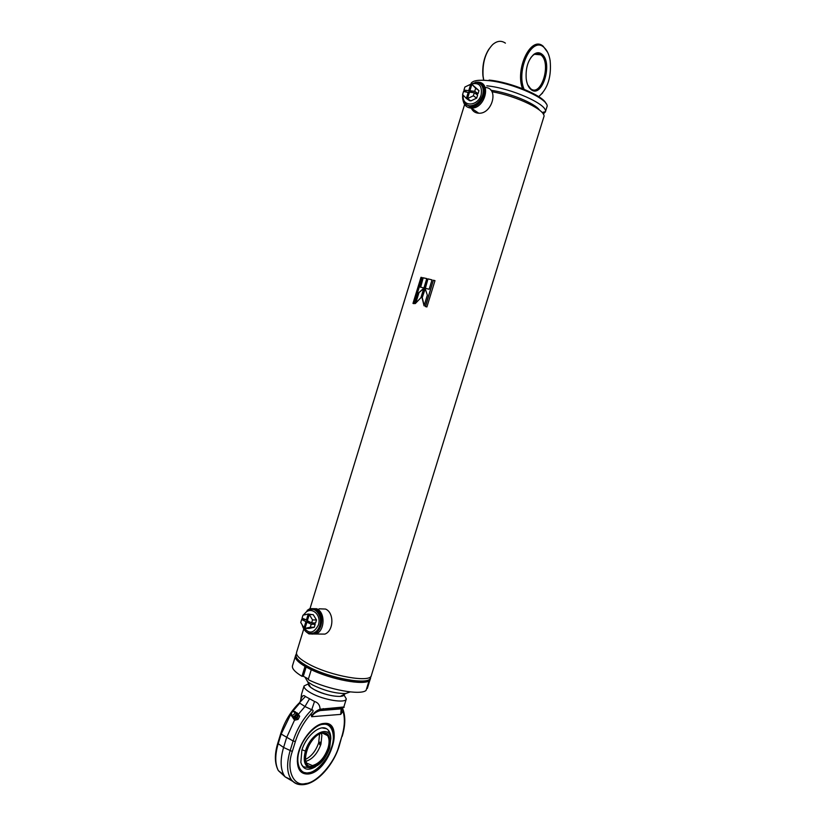 <?xml version="1.0" encoding="UTF-8"?>
<svg xmlns="http://www.w3.org/2000/svg" width="826" height="826" viewBox="0 0 826 826"><rect width="100%" height="100%" fill="white"/><g stroke="black" fill="none" stroke-linecap="round" stroke-linejoin="round"><path stroke-width="1.24" d="M370.853 676.422L370.399 677.867C369.872 685.477 330.111 678.58 308.511 666.778C299.539 661.946 295.367 658.012 296.007 654.977L296.018 654.935M490.943 90.282C509.446 92.76 535.103 103.312 539.481 110.085C535.103 103.312 509.446 92.76 490.943 90.282M491.945 91.748C517.086 95.992 547.142 110.839 543.818 116.941L371.349 675.513C370.843 683.102 330.865 676.122 309.13 664.3C300.106 659.447 295.915 655.514 296.544 652.499L303.731 629.071M295.44 656.081L295.429 656.133C294.779 659.189 298.971 663.154 307.984 668.028C329.698 679.912 369.687 686.829 370.234 679.148L370.585 677.981M296.307 653.996L295.801 654.925C295.161 657.971 299.353 661.925 308.366 666.788C330.09 678.652 370.079 685.58 370.606 677.929L370.688 676.938M427.331 295.161L425.07 288.346L422.117 297.959L424.058 305.826L427.331 295.161M427.982 278.868L425.111 288.233L429.148 289.255L432.029 279.869L427.982 278.868L425.369 288.295M433.371 280.22L425.287 306.508L426.897 306.952L434.982 280.644L433.371 280.22L425.483 306.56M420.981 277.329L412.979 303.41L414.146 303.679L422.158 277.567L420.981 277.329L413.31 303.483M423.201 277.784L420.341 287.107L423.914 287.944L426.784 278.589L423.201 277.784L420.651 287.18M423.872 288.067L418.534 293.003L415.272 303.607L420.919 297.67L423.872 288.067M425.214 288.79L422.117 297.959M422.365 298.062L424.151 305.517M423.728 288.532L418.534 293.003M418.823 293.116L415.767 303.059M428.229 278.981L432.019 279.911M423.49 277.908L426.774 278.63M433.547 280.313L434.972 280.685M421.301 277.453L422.148 277.619M319.043 608.824L325.547 609.051C334.262 612.582 333.869 630.63 324.948 634.1L317.969 634.048M307.179 610.404L309.895 608.617L316.699 608.741C325.444 612.303 325.031 630.527 316.069 634.027L308.965 633.924L306.415 632.045M310.091 609.227L315.883 609.557C327.241 614.327 320.467 638.581 309.244 633.346M485.688 87.525C499.172 88.32 492.162 114.225 478.739 113.214L477.82 113.141C474.774 112.687 472.606 111.004 471.305 108.103M475.631 82.228L478.285 82.135C491.831 82.889 484.759 109.063 471.264 108.072L470.345 108.01C466.535 107.38 464.15 105.016 463.18 100.927M478.636 82.858C490.623 85.192 482.157 108.991 470.139 106.822L464.821 103.57M486.772 85.821C511.149 88.083 547.906 104.53 545.397 111.686L543.322 114.164M483.633 80.246L482.88 75.486C482.188 65.337 484.222 56.519 488.971 49.033M483.737 80.256L483.065 75.816C482.384 62.456 485.585 52.048 492.647 44.594C497.076 40.773 501.33 40.298 505.409 43.148M522.848 89.487C514.402 69.756 530.932 34.95 543.198 46.266L547.648 52.327M524.489 90.137C515.217 71.387 531.82 35.353 544.014 47.443C547.122 50.2 549.176 54.64 550.157 60.773C551.52 76.57 547.886 88.361 539.254 96.126L538.056 96.859M541.939 54.186C553.337 62.724 542.124 99.048 531.035 89.538C528.526 87.504 526.916 83.973 526.224 78.966C525.47 68.155 527.99 59.957 533.792 54.392C536.693 52.255 539.409 52.183 541.939 54.186M530.942 57.459L533.193 55.166C535.888 53.174 538.418 53.06 540.793 54.836L540.947 54.96C551.83 63.075 541.144 97.695 530.571 88.619L527.69 84.789M542.672 92.915L539.254 96.126M309.017 682.813C307.179 684.372 308.965 686.674 314.376 689.72C325.919 696.215 346.817 698.858 343.977 693.592C344.535 695.162 343.317 696.101 340.322 696.401C332.393 696.504 323.74 694.274 314.376 689.72L310.504 687.222L308.48 683.35M305 677.155L307.675 681.811L312.61 684.971C324.587 690.773 335.624 693.623 345.722 693.52L350.162 691.909M293.643 717.071L296.348 715.409M299.683 716.287L298.609 715.161L296.968 718.31L293.746 719.054L294.83 720.169L298.052 719.436L299.683 716.287L297.03 712.755L296.307 712.921L297.659 716.607L293.922 718.527L292.497 716.772M293.426 711.506L294.087 711.392C295.925 711.64 296.482 712.766 295.76 714.758C294.562 716.514 293.22 716.989 291.723 716.194L291.01 714.697L292.032 712.012C294.087 711.114 294.903 711.733 294.479 713.881C292.941 715.584 291.826 715.564 291.134 713.84L291.01 714.697M297.536 713.612L297.783 716.731L294.046 718.651L293.127 718.073M296.968 718.31L298.052 719.436M293.746 719.054L293.065 718M292.652 717.381L292.197 716.596M297.03 712.755L298.609 715.161M316.823 726.002L323.699 723.576C327.168 723.318 329.853 724.547 331.753 727.262C340.673 738.465 323.668 772.393 308.274 773.652C304.474 774.138 301.542 772.868 299.487 769.832L297.288 761.138M323.957 723.442C345.454 720.53 329.564 772.042 308.387 774.003C300.447 774.468 296.802 769.12 297.463 757.948C298.754 742.667 313.188 723.989 323.782 723.452L323.957 723.442M343.977 694.914L346.311 698.941C345.805 703.628 323.369 699.983 311.185 693.107C306.043 690.247 303.679 687.862 304.071 685.952L308.284 683.907M304.071 685.952L301.521 694.253L301.118 698.796C302.306 695.554 303.741 694.79 305.424 696.494L314.52 701.46C318.103 702.616 319.951 705.208 320.085 709.214L343.833 706.994L346.311 698.941M305.424 696.494L299.497 702.668C290.928 711.062 284.681 721.335 280.757 733.509L281.181 734.046L291.165 713.447M299.869 702.327L301.015 699.219M340.715 714.387L342.976 711.289C345.154 718.269 344.752 726.725 341.778 736.668L338.856 746.126C334.623 762.77 316.709 783.141 305.444 783.575C293.354 786.889 285.827 769.44 292.311 751.474L295.367 741.531C298.733 731 303.989 721.738 311.134 713.736L311.619 716.72C313.364 713.757 316.244 711.713 320.23 710.577L341.892 708.481L341.169 709.028L340.715 714.387L311.619 716.72M293.251 781.654L285.104 776.863L283.752 774.757C280.324 767.943 280.272 758.846 283.586 747.468L286.632 737.556L294.603 719.931M298.372 714.294L304.959 706.529L299.755 703.132L292.311 711.816M309.347 699.106L304.959 706.529L311.732 709.751L314.52 701.46M342.356 707.872L342.976 711.289M341.283 713.674L341.644 708.925M311.134 713.736C313.508 711.351 313.704 710.019 311.732 709.751C303.245 718.372 297.04 728.79 293.106 740.994L295.367 741.531M341.665 708.832L320.23 710.577L320.085 709.214C316.792 710.381 313.911 712.662 311.454 716.039M341.293 708.894L342.067 708.419M323.255 708.615L323.369 709.844C337.276 708.109 343.451 707.655 341.892 708.481M322.068 727.913L326.425 728.666C329.429 730.421 330.896 733.891 330.834 739.074M315.625 766.683C307.995 771.154 303.07 769.708 300.84 762.346L301.872 750.163C305.888 736.193 319.631 724.381 326.425 728.666M308.408 772.775C316.337 772.341 328.593 758.536 331.753 746.735C335.903 734.83 331.577 722.895 323.327 724.319C315.563 724.216 302.698 738.124 299.404 750.442C295.089 762.883 300.024 774.716 308.408 772.775M309.76 767.767L303.441 766.786L301.624 764.783M328.046 731.826L328.077 732.425M329.667 748.242C324.298 761.706 317.37 768.139 308.893 767.54C304.247 765.33 303.09 759.827 305.434 751.051C310.37 733.436 329.677 724.309 330.772 738.537L329.667 748.242M320.416 742.275L320.364 744.68L319.683 744.66L319.59 742.264L320.416 742.275M321.417 733.447L321.872 735.274L320.963 744.154C317.597 753.405 312.61 759.125 305.992 761.304M305.599 759.342C311.505 756.358 315.862 750.855 318.66 742.832L319.579 734.097M366.734 688.306L367.312 688.502L370.089 679.499M292.466 665.777L292.456 665.828C291.805 668.554 294.975 672.044 301.965 676.308L305.011 666.386C298 662.184 294.799 658.766 295.429 656.133L295.801 654.925M301.965 676.308L303.318 676.257L308.418 678.972M306.147 667.036L303.318 676.257M311.278 669.679L308.212 679.643C328.418 689.7 360.745 695.554 366.083 690.391L369.098 680.645C363.812 685.601 331.515 679.612 311.278 669.679M302.646 618.457L302.45 619.541M303.245 626.645C308.563 634.347 313.591 633.841 318.351 625.106C322.274 613.739 309.234 604.715 303.989 614.978M303.194 615.153L308.387 609.753C315.46 606.201 322.925 616.433 319.776 625.581C318.63 629.082 316.699 631.498 313.983 632.83C308.119 634.605 304.144 631.89 302.068 624.683M301.913 619.531L302.151 618.22M311.392 633.511L315.191 632.84C317.907 631.508 319.838 629.102 320.973 625.602C322.553 615.928 319.641 610.445 312.228 609.165M309.265 614.523L313.209 614.637L316.503 619.996L315.584 622.969L311.639 622.897L307.344 620.78L309.265 614.523L312.548 619.903L311.639 622.897M312.29 622.907L315.171 624.322L314.252 627.306L308.976 628.441L305.011 628.38L306.931 622.133L311.216 624.25L310.297 627.244L305.011 628.38M307.489 620.305L302.068 618.178L302.977 615.205L308.243 614.017L312.052 614.606M316.503 619.996L312.548 619.903M314.252 627.306L310.297 627.244M315.171 624.322L311.216 624.25M310.225 622.195L306.931 622.133M308.243 614.017L306.322 620.274M304.959 619.603L301.655 619.521L305.909 621.627L309.213 621.699M305.166 627.894L303.999 627.874L300.747 622.494L301.655 619.521M305.909 621.627L303.999 627.874M463.262 95.238C461.517 107.122 477.903 106.843 481.176 94.753C482.394 85.501 478.915 82.001 470.758 84.242M467.63 85.708L475.941 82.239C482.012 83.333 484.243 87.639 482.642 95.166C480.082 101.825 475.879 105.377 470.046 105.831C464.449 105.098 462.002 101.371 462.705 94.66M466.504 104.892L471.068 106.533C476.891 106.089 481.093 102.538 483.654 95.888C485.058 90.457 483.995 86.493 480.443 84.004M472.327 92.491L469.901 90.767L471.873 84.345L478.977 90.612L478.037 93.679L475.198 93.348M474.31 92.718L477.614 95.062L476.674 98.129L470.83 100.896L467.506 98.583L469.478 92.161L474.31 92.718L473.36 95.795L467.506 98.583M464.635 90.581L464.202 91.552M469.849 100.214L469.684 100.762L466.36 98.449L462.591 94.536L463.52 91.479L469.302 92.718M478.977 90.612L475.683 88.248L474.733 91.325L478.037 93.679M471.873 84.345L475.683 88.248M474.733 91.325L469.901 90.767M476.674 98.129L473.36 95.795M466.38 91.81L463.954 90.096L464.883 87.04L470.717 84.221L471.698 84.923M471.171 92.357L468.745 90.643L463.954 90.096M470.717 84.221L468.745 90.643M463.644 91.49L464.202 90.271M468.321 92.027L466.36 98.449M296.142 654.522C294.882 657.558 298.991 661.647 308.48 666.778C330.648 678.9 371.359 685.652 370.523 677.465M471.15 83.281C472.813 80.556 478.553 79.657 488.383 80.597C513.442 82.827 550.911 100.039 546.874 107.06L545.315 112.099M489.095 80.081C510.685 82.042 543.653 95.806 546.058 103.632M295.739 712.157L296.297 715.533L295.76 714.758M284.98 776.708L278.352 770.627C274.975 763.936 274.903 755.036 278.145 743.916L281.181 734.046L293.106 740.994L290.05 750.937C286.395 763.658 286.87 773.301 291.464 779.868C293.942 783.038 297.205 784.638 301.273 784.69M283.752 774.757L278.352 770.627C274.604 763.513 274.397 754.427 277.732 743.359L283.586 747.468L292.311 751.474M285.104 776.863L291.464 779.868C294.996 783.822 299.435 785.35 304.773 784.473C317.896 782.583 333.694 764.504 339.228 745.94L338.856 746.126M339.228 745.94L341.778 736.668M301.934 772.362L305.124 773.291M301.397 771.969L308.067 773.229C323.379 771.742 340.405 738.599 331.009 726.849L328.49 724.381M301.986 749.802L305.434 751.051M322.842 732.961C337.101 730.855 326.528 765.124 312.579 766.28C297.835 769.099 308.779 733.509 322.842 732.961M322.677 733.209L327.592 735.625C329.429 738.609 329.564 742.801 327.984 748.18C324.391 757.927 319.187 763.73 312.362 765.578L306.787 763.131C301.284 756.069 312.93 733.261 322.625 733.24C325.434 733.416 327.096 734.211 327.592 735.625L323.317 733.22M310.018 608.576L464.615 104.458M296.007 654.977L296.462 653.48M316.069 634.027L324.948 634.1M471.264 108.072L478.739 113.214M542.104 112.501L545.397 111.686M540.793 54.836L534.546 54.289M533.193 55.166L533.792 54.392M340.322 696.401L345.722 693.52M310.504 687.222L307.675 681.811M296.297 715.533C294.975 717.298 293.447 717.515 291.723 716.194M280.757 733.509L277.732 743.359M301.521 694.253L300.468 701.739M342.14 736.482C345.598 725.187 345.671 715.626 342.367 707.81M320.674 710.422L338.866 708.078C343.348 707.727 345 707.366 343.833 706.994M303.576 766.879L308.893 767.54M321.872 735.274L321.345 733.467M320.22 742.192L319.59 742.264M292.456 665.828L295.429 656.133M315.191 632.84L313.983 632.83M471.068 106.533L470.046 105.831"/></g></svg>

